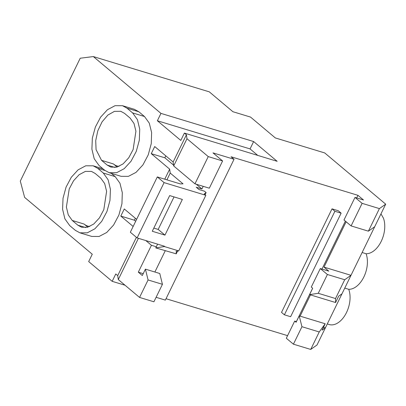 <?xml version="1.0" encoding="UTF-8"?>
<svg xmlns="http://www.w3.org/2000/svg" width="406" height="406" viewBox="0 0 406 406"><rect width="100%" height="100%" fill="white"/><g stroke="black" fill="none" stroke-linecap="round" stroke-linejoin="round"><path stroke-width="0.61" d="M145.815 240.565L151.433 245.285L138.319 272.177L142.298 275.522L145.409 269.142L148.078 279.957L162.436 284.322L153.915 301.79L139.552 297.431L118.288 279.561L117.725 275.618L115.766 273.974L112.178 281.333L88.675 261.586L92.263 254.227L24.634 197.402L20.3 181.086L80.221 58.231L93.324 56.571L209.293 91.847L232.912 111.716L250.538 117.08L275.329 137.933L324.734 152.945L385.7 204.167L317.01 345.004L310.712 349.429L293.421 344.176L286.311 338.249L294.69 321.075L296.421 321.598M385.7 204.167L379.402 208.598L368.389 231.171L374.692 226.741M93.324 56.571L160.954 113.391L253.638 141.552L277.146 161.304L184.39 133.082L186.415 134.787L173.134 162.019L154.716 146.546L151.25 153.661L169.662 169.135L164.76 179.188M379.402 208.598L362.111 203.345L355.001 197.412L363.497 199.991L357.955 195.327L231.06 156.772L234.044 159.274L212.988 152.879L222.605 160.959L208.242 156.594L186.978 138.725L186.415 134.787M362.111 203.345L351.104 225.919L343.994 219.986L355.001 197.412M368.389 231.171L351.104 225.919M324.013 267.123L328.794 271.142L320.298 268.564L327.409 274.497L344.694 279.749L350.997 275.319L324.013 267.123L346.135 221.772M344.694 279.749L335.529 298.547L335.564 302.521L338.675 296.141L341.974 293.822M300.105 316.142L310.468 294.893M293.421 344.176L301.947 326.708L319.233 331.961L325.201 323.765L322.09 330.144L325.389 327.825L323.501 327.251M319.233 331.961L310.712 349.429M287.58 335.65L166.029 298.72M234.044 159.274L165.354 300.11L156.102 297.304M362.111 252.527L366.08 253.73A22.122 13.545 106.9 0 1 363.862 276.948A22.122 13.545 106.9 0 1 348.724 289.305A22.122 13.545 106.9 0 1 345.694 314.092A22.122 13.545 106.9 0 1 329.17 324.526L327.277 323.952M344.76 288.103L348.724 289.305M380.965 213.871L383.431 218.154A22.122 13.545 106.9 0 1 381.214 241.372A22.122 13.545 106.9 0 1 366.08 253.73M136.406 237.327L117.725 275.618M136.624 219.341L124.277 208.968L120.805 216.083L133.153 226.457M184.39 133.082L180.802 140.44L157.366 120.749L250.05 148.911L257.785 155.412M160.954 113.391L157.366 120.749M109.168 172.702L116.593 172.712L124.195 168.693L131.021 161.263L136.264 151.402L139.304 140.283L139.74 129.23L137.436 119.658L132.615 112.909L126.992 108.179L122.48 105.702L115.055 105.687L107.453 109.711L100.627 117.136L95.385 126.997L92.345 138.121L91.908 149.169L94.212 158.746L99.034 165.491L104.662 170.226L109.168 172.702L121.069 176.316L128.408 176.356L136.015 172.383L142.922 164.912L148.231 154.899L151.26 143.633L151.626 132.569L149.271 123.125L144.506 116.522L138.872 111.787L134.356 109.31L122.48 105.697M79.85 232.816L87.275 232.826L94.877 228.806L101.703 221.377L106.945 211.516L109.985 200.391L110.422 189.343L108.118 179.772L103.297 173.022L97.668 168.292L93.162 165.81L85.737 165.8L78.135 169.82L71.309 177.249L66.066 187.11L63.026 198.235L62.59 209.283L64.894 218.854L69.715 225.604L75.338 230.334L79.85 232.816L91.751 236.429L99.089 236.47L106.697 232.496L113.604 225.025L118.912 215.007L121.942 203.746L122.307 192.683L119.953 183.238L115.187 176.635L111.264 173.337M253.638 141.552L250.05 148.911M186.978 138.725L173.692 165.958L173.134 162.019M208.242 156.594L194.961 183.832L209.318 188.191L222.605 160.959M173.692 165.958L194.961 183.832M196.316 184.243L201.934 188.963L203.213 186.339M201.934 188.963L196.235 187.232L198.981 189.536L204.497 191.211L206.121 192.576L204.198 193.921L205.847 195.306L164.09 182.619L157.31 176.925L130.336 232.227L137.116 237.921L164.516 246.249L164.374 246.543L155.772 247.893L176.24 253.841L176.209 251.304L178.731 250.908L164.374 246.543M357.955 195.327L356.686 197.925M345.369 221.133L321.983 269.077M312.65 288.214L296.375 321.582M284.398 314.817L290.625 316.71L341.126 213.17L338.36 210.78L332.012 208.857L281.515 312.397L284.398 314.817L334.899 211.277L332.012 208.857M327.409 274.497L318.243 293.294L309.575 294.624L335.564 302.521M335.529 298.547L318.243 293.294M320.298 268.564L311.275 287.067L312.686 288.245L309.575 294.624M301.942 326.708L299.212 315.873L296.101 322.252L294.69 321.075M299.212 315.873L325.201 323.765M162.436 284.322L159.766 273.507L145.409 269.142M148.078 279.957L139.552 297.431M138.405 238.312L118.288 279.561M112.178 281.333L125.053 285.245M87.818 227.177L84.113 224.061A26.689 16.341 -73.1 0 0 87.818 226.096A26.689 16.341 -73.1 0 0 89.731 226.482M117.136 167.064L113.431 163.953A26.689 16.341 -73.1 0 0 117.136 165.983A26.689 16.341 -73.1 0 0 119.049 166.369M95.156 173.443L91.457 171.408L85.372 171.398L79.134 174.697L73.537 180.792L69.238 188.881L66.386 207.065L68.274 214.916L72.227 220.453L77.856 225.183L81.555 227.213L87.564 227.243L93.801 223.985L99.46 217.855L103.814 209.643L106.605 191.333L104.682 183.588L100.784 178.173L95.156 173.443M151.433 245.285L156.32 246.772M120.805 216.083L134.391 220.209L135.675 221.285M134.391 220.209L135.34 218.266M169.662 169.135L170.221 173.073L166.922 179.843M151.25 153.661L164.836 157.792L173.575 165.135M170.221 173.073L183.03 183.837L180.371 183.928L157.31 176.925M164.836 157.792L165.785 155.843M138.319 272.177L143.206 273.664M341.126 213.17L334.899 211.277M124.475 113.33L120.775 111.3L114.436 111.361L107.889 115.05L102.073 121.846L97.816 130.783L95.725 140.577L96.065 149.652L101.546 160.34L107.174 165.069L110.874 167.105L116.882 167.135L123.119 163.872L128.778 157.741L133.132 149.53L135.924 131.219L134 123.475L130.103 118.06L124.475 113.33M206.121 192.576L205.096 194.672M177.579 251.091L176.24 253.841M155.772 247.893L157.599 244.148M164.09 182.619L137.116 237.921M205.847 195.306L178.731 250.908M182.36 199.442L164.963 235.115L152.275 231.263L169.678 195.585L182.36 199.442M174.037 196.91L158.183 229.42L153.823 228.096M164.963 235.115L158.183 229.42M165.242 250.771L154.879 272.02M84.113 224.061L72.227 220.453M115.187 176.635L103.297 173.022M105.032 170.525L97.668 168.292M138.872 111.787L126.992 108.179M144.506 116.522L132.615 112.909M113.431 163.953L101.546 160.34M85.752 227.583L77.856 225.183M115.071 167.47L107.174 165.069M102.951 168.789L93.162 165.81"/></g></svg>
